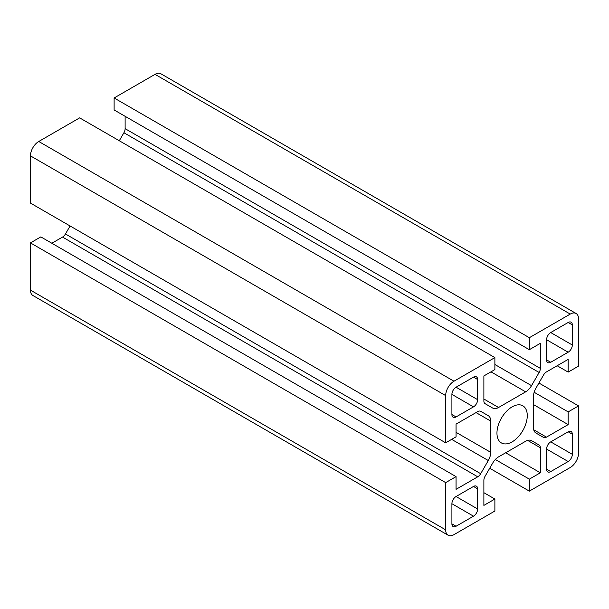 <?xml version="1.0" encoding="UTF-8"?>
<svg xmlns="http://www.w3.org/2000/svg" width="609" height="609" viewBox="0 0 609 609"><rect width="100%" height="100%" fill="white"/><g stroke="black" fill="none" stroke-linecap="round" stroke-linejoin="round"><path stroke-width="0.91" d="M512.116 406.865A21.437 12.378 120 0 0 498.109 425.752A21.437 12.378 120 0 0 501.397 442.926A21.437 12.378 120 0 0 512.116 441.868A21.437 12.378 120 0 0 526.115 422.981A21.437 12.378 120 0 0 522.827 405.8A21.437 12.378 120 0 0 512.116 406.865M492.704 408.068L485.091 403.683A5.869 3.388 -60 0 1 483.881 400.988L483.881 375.936L494.881 369.587L494.881 357.597L453.979 381.211A11.746 6.783 120 0 0 445.674 395.599L445.674 442.827L456.057 436.828L456.057 424.123L477.753 411.6A5.869 3.388 -60 0 1 480.691 411.311L488.296 415.696A11.746 6.783 -60 0 1 490.732 421.078L490.732 452.342A11.746 6.783 -60 0 1 488.296 460.533L480.691 473.703A5.869 3.388 -60 0 1 477.753 476.809L456.057 489.331L456.057 476.626L445.674 482.617L445.674 529.845A11.746 6.783 120 0 0 448.11 535.22A11.746 6.783 120 0 0 453.979 534.641L494.881 511.027L494.881 499.045L483.881 505.394L483.881 480.341A5.869 3.388 -60 0 1 485.091 476.253L492.704 463.076A11.746 6.783 -60 0 1 498.573 456.872L525.651 441.243A11.746 6.783 -60 0 1 531.528 440.657L539.132 445.05A5.869 3.388 -60 0 1 540.35 447.737L540.35 472.79L529.343 479.146L529.343 491.128L570.245 467.514A11.746 6.783 120 0 0 578.55 453.134L578.55 405.906L568.167 411.897L568.167 424.602L546.471 437.133A5.869 3.388 -60 0 1 543.54 437.422L535.928 433.029A11.746 6.783 -60 0 1 533.499 427.655L533.499 396.383A11.746 6.783 -60 0 1 535.928 388.199L543.54 375.022A5.869 3.388 -60 0 1 546.471 371.924L568.167 359.394L568.167 372.107L578.55 366.108L578.55 318.88A11.746 6.783 120 0 0 576.114 313.506A11.746 6.783 120 0 0 570.245 314.084L529.343 337.698L529.343 349.688L540.35 343.331L540.35 368.384A5.869 3.388 -60 0 1 539.132 372.48L531.528 385.657A11.746 6.783 -60 0 1 525.658 391.853L498.573 407.49A11.746 6.783 -60 0 1 492.704 408.068L485.076 403.668M572.323 345.014L572.323 324.879A5.869 3.388 120 0 0 571.105 322.184A5.869 3.388 120 0 0 568.167 322.481L550.726 332.544A5.869 3.388 120 0 0 546.577 339.738L546.577 359.873A5.869 3.388 120 0 0 547.796 362.568A5.869 3.388 120 0 0 550.726 362.271L568.167 352.208A5.869 3.388 120 0 0 572.323 345.014L550.726 332.544M456.057 416.929L473.498 406.865A5.869 3.388 120 0 0 477.646 399.671L477.646 379.536A5.869 3.388 120 0 0 476.436 376.849A5.869 3.388 120 0 0 473.498 377.138L456.057 387.202A5.869 3.388 120 0 0 451.908 394.396L451.908 414.539A5.869 3.388 120 0 0 453.119 417.226A5.869 3.388 120 0 0 456.057 416.929L451.908 414.539M456.057 526.252L473.498 516.181A5.869 3.388 120 0 0 477.646 508.987L477.646 488.852A5.869 3.388 120 0 0 476.436 486.165A5.869 3.388 120 0 0 473.498 486.454L456.057 496.525A5.869 3.388 120 0 0 451.908 503.719L451.908 523.854A5.869 3.388 120 0 0 453.119 526.541A5.869 3.388 120 0 0 456.057 526.252L451.908 523.854M572.323 454.329L572.323 434.194A5.869 3.388 120 0 0 571.105 431.507A5.869 3.388 120 0 0 568.167 431.796L550.726 441.868A5.869 3.388 120 0 0 546.577 449.054L546.577 469.196A5.869 3.388 120 0 0 547.796 471.884A5.869 3.388 120 0 0 550.726 471.594L568.167 461.523A5.869 3.388 120 0 0 572.323 454.329L550.726 441.868M456.057 476.626L40.833 236.893L30.45 242.892L30.45 290.12A11.746 6.783 120 0 0 32.886 295.494L448.11 535.22M70.081 225.977L65.46 233.978A5.869 3.388 -60 0 1 62.529 237.076L51.834 243.25M494.881 357.597L79.657 117.872L38.755 141.486A11.746 6.783 120 0 0 30.45 155.866L30.45 203.094L445.674 442.827M125.119 116.311L125.119 128.659A5.869 3.388 -60 0 1 123.909 132.747L119.288 140.755M576.114 313.506L160.89 73.78A11.746 6.783 120 0 0 155.021 74.359L114.119 97.973L114.119 109.955L529.343 349.688M578.55 405.906L538.919 383.023M568.167 411.897L534.154 392.265M568.167 424.602L533.499 404.589M568.167 372.107L557.166 365.75M529.343 337.698L114.119 97.973M488.296 415.696L480.668 411.296L488.296 415.696M445.674 482.617L30.45 242.892M494.881 499.045L483.881 492.689M540.35 472.79L505.676 452.776M529.343 479.146L495.33 459.506M529.343 491.128L489.712 468.252M498.573 407.49L483.881 399.002M546.471 437.133L533.728 429.771M570.245 314.084L155.021 74.359M540.35 368.384L125.119 128.659M539.132 372.48L123.909 132.747M531.528 385.657L494.881 364.502M525.658 391.853L490.983 371.84M453.979 381.211L38.755 141.486M445.674 395.599L30.45 155.866M490.732 421.078L476.032 412.59M490.732 452.342L456.057 432.329M488.296 460.533L451.65 439.371M480.691 473.703L65.46 233.978M477.753 476.809L62.529 237.076M445.674 529.845L30.45 290.12M540.35 447.737L527.607 440.383M568.167 461.523L546.577 449.054M572.323 434.194L568.167 431.796M550.726 471.594L546.577 469.196M568.167 352.208L546.577 339.738M572.323 324.879L568.167 322.481M550.726 362.271L546.577 359.873M473.498 516.181L451.908 503.719M477.646 508.987L456.057 496.525M477.646 488.852L473.498 486.454M473.498 406.865L451.908 394.396M477.646 399.671L456.057 387.202M477.646 379.536L473.498 377.138"/></g></svg>
